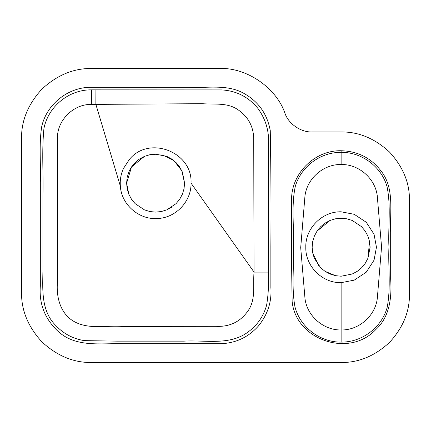 <?xml version="1.0" encoding="UTF-8"?>
<svg xmlns="http://www.w3.org/2000/svg" width="431" height="431" viewBox="0 0 431 431"><rect width="100%" height="100%" fill="white"/><g stroke="black" fill="none" stroke-linecap="round" stroke-linejoin="round"><path stroke-width="0.65" d="M41.645 126.919C46.456 104.297 68.233 86.938 91.35 87.277L188.697 87.277C206.939 88.258 226.453 84.05 243.122 92.951C258.174 101.166 267.225 113.73 270.269 130.647C270.964 169.27 271.164 207.909 270.867 246.554L270.867 287.472C271.886 301.781 267.673 314.7 258.223 326.235C248.224 337.257 235.827 343.081 221.033 343.701L123.578 343.722C101.123 343.049 75.091 348.119 57.032 330.367C44.571 318.132 39 303.37 40.331 286.087L40.331 182.27C40.993 163.823 38.882 145.344 41.645 126.919M341.131 131.961L312.168 131.961C300.983 132.452 288.538 123.907 284.972 113.299C276.416 87.832 246.548 67.333 219.708 68.502L91.491 68.502C73.636 68.26 57.156 75.086 42.033 88.985C28.139 104.103 21.308 120.588 21.55 138.437L21.55 292.563C21.308 310.412 28.139 326.897 42.033 342.015C57.156 355.914 73.636 362.74 91.491 362.498L341.131 362.498C358.565 362.735 374.668 356.065 389.441 342.489C403.012 327.722 409.682 311.618 409.45 294.179L409.45 200.28C409.682 182.846 403.012 166.743 389.441 151.971C374.668 138.399 358.565 131.73 341.131 131.961M291.588 200.243C290.93 173.909 314.501 150.22 340.835 150.742C357.703 151.076 371.226 157.972 381.397 171.425C394.721 188.794 389.716 211.68 390.669 232.056L390.669 279.089C391.86 297.148 389.888 316.774 375.789 329.575C349.428 358.107 296.07 340.221 292.153 301.641C291.501 267.856 291.313 234.055 291.588 200.243M91.361 99.491L91.485 89.858C68.992 89.476 48.116 106.576 43.93 128.551C41.694 150.548 43.499 173.068 42.911 195.275L42.911 262.129C43.45 283.776 38.909 308.677 55.712 325.432C63.524 333.777 73.098 338.847 84.433 340.63L117.544 341.147L183.827 341.147C205.285 339.8 229.615 345.948 248.202 331.913C257.393 325.13 263.535 316.219 266.622 305.18C268.389 294.335 268.939 283.312 268.281 272.101L268.287 147.434C269.779 132.915 266.261 119.845 257.743 108.219C248.38 96.9 236.393 90.796 221.787 89.912L91.491 89.858L91.35 104.41L202.166 103.688C214.105 104.658 227.072 102.395 237.476 109.393C248.342 116.645 253.762 126.822 253.735 139.924L254.037 272.101C252.895 284.778 255.885 298.602 248.714 309.857C240.956 321.515 230.052 327.005 216.012 326.326L121.968 326.418C106.576 325.313 89.971 329.44 75.587 322.323C60.599 314.948 55.998 297.449 57.495 281.847L57.485 136.131C58.223 119.419 73.9 104.038 91.35 104.41M128.821 194.219L126.612 183.121L127.172 177.448L128.831 172.001C131.062 166.678 134.623 162.342 139.52 159.001L144.52 156.334L131.514 166.996L126.612 183.121L127.167 188.783L128.826 194.236L131.498 199.23L135.113 203.631L144.509 209.902L149.945 211.551M144.52 156.334L149.972 154.686L155.613 154.131L166.711 156.345L171.71 159.023L176.112 162.638L179.7 167.018L182.383 172.039L184.587 183.127L184.026 188.789L182.383 194.209L179.695 199.235L176.101 203.615L166.689 209.902L161.264 211.551L155.596 212.111L149.961 211.556L144.509 209.902M268.281 272.101L254.037 272.101L191.035 183.127M120.357 186.154C121.38 204.515 138.841 219.81 157.207 218.533C175.616 218.129 191.59 201.369 191.035 182.943C192.549 151.938 148.959 135.043 129.343 159.486L123.395 168.602C120.885 174.194 119.872 180.045 120.357 186.154L95.865 104.372L95.924 89.858M131.52 199.262L135.113 203.631M155.613 212.111L161.264 211.551M166.689 209.902L171.705 207.219M184.587 183.121L181.807 170.741L173.995 160.72L162.654 155.004L149.972 154.686L144.53 156.329M312.712 252.943L318.73 265.631M325.055 271.352L335.501 275.668L330.049 274.019L325.055 271.352L320.648 267.743L325.039 271.341M357.261 271.315L361.647 267.716L357.24 271.331L352.246 274.003L341.142 276.217L352.251 274.003M365.246 263.314L367.907 258.341M367.918 258.314L369.561 241.565L370.121 247.227L367.918 258.314L365.235 263.336L361.641 267.716M346.777 218.797L335.49 218.797L341.126 218.242L346.799 218.803L352.224 220.451L361.631 226.738L365.229 231.118L367.912 236.145L365.235 231.129M335.474 218.803L330.054 220.44M330.044 220.446L317.038 231.113L320.642 226.722L325.039 223.123L330.038 220.446L335.49 218.797M314.355 236.118L312.701 241.57L314.355 236.118L317.033 231.124M341.131 342.095C362.045 342.408 381.796 327.441 387.183 307.335C391.009 287.283 388.035 267.123 388.94 246.979C387.97 226.841 391.17 206.487 386.995 186.483C381.397 166.684 361.738 152.03 341.131 152.364C320.556 152.03 300.924 166.635 295.294 186.391C291.076 206.352 294.292 226.684 293.317 246.791C294.195 266.902 291.324 287.041 294.998 307.05C300.315 327.312 320.109 342.408 341.131 342.095L341.131 329.974C323.536 330.313 307.314 316.203 305.024 298.915L300.709 247.647L304.97 195.916C307.098 178.386 323.455 164.146 341.131 164.491C358.678 164.157 374.943 178.175 377.238 195.555L381.554 246.952L377.308 298.414C375.272 315.896 358.904 330.335 341.131 329.974L341.131 282.661C322.151 283.167 305.218 266.062 305.805 247.232C305.213 228.398 322.151 211.298 341.131 211.799L354.223 214.309L366.248 222.261L374.038 234.27L376.457 247.227L374.043 260.189L366.248 272.198L354.223 280.15L341.131 282.661M341.142 276.217L335.501 275.668M320.648 267.743L314.361 258.352L312.701 252.905L312.141 247.232L312.701 241.57M367.912 236.145L369.561 241.565M341.131 150.742L341.131 164.491M120.217 185.761L120.028 185.211"/></g></svg>
